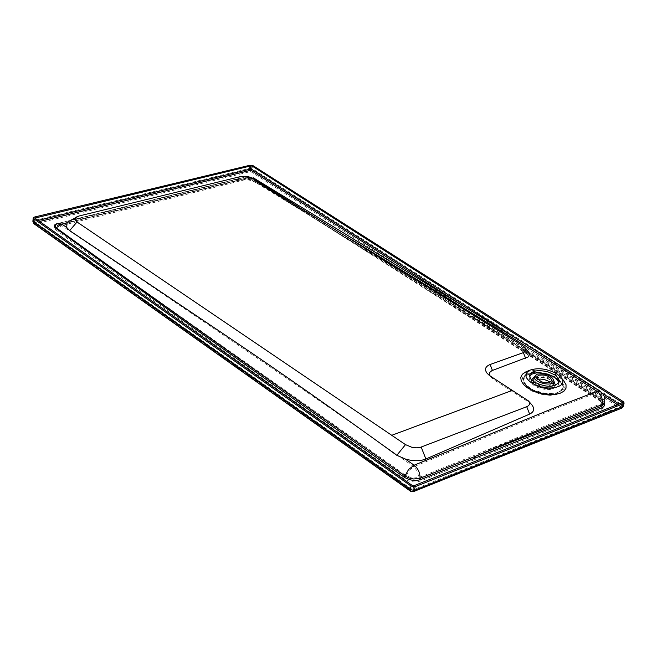 <?xml version="1.0" encoding="UTF-8"?>
<svg xmlns="http://www.w3.org/2000/svg" width="657" height="657" viewBox="0 0 657 657"><rect width="100%" height="100%" fill="white"/><g stroke="black" fill="none" stroke-linecap="round" stroke-linejoin="round"><path stroke-width="0.49" stroke-dasharray="3.29 2.46" d="M558.729 383.031L558.647 384.304C557.686 387.178 554.368 388.673 548.685 388.788C536.441 387.507 529.903 383.663 529.082 377.258L529.509 376.215M420.316 481.105L418.764 477.598L412.44 478.074L406.157 475.684L409.245 470.24L413.795 466.708C308.7 392.237 175.526 302.401 61.668 225.565L57.011 228.628L56.034 227.486L56.141 226.353L58.875 224.899L61.668 225.565L249.405 178.622L518.11 343.02C571.697 376.059 562.466 370.367 596.704 392.771L557.243 407.948L413.795 466.708L417.573 471.48L418.764 477.598L473.771 455.605L475.249 459.366L420.316 481.105C414.731 482.755 409.188 481.918 403.677 478.583C291.223 398.996 162.419 307.87 55.475 229.589C53.233 227.618 53.734 226.098 56.987 225.039L244.026 178.663L249.463 178.597L254.62 180.396C323.006 223.208 395.21 269.017 471.241 317.84L600.884 401.016C605.368 404.334 605.697 407.012 601.861 409.048L475.249 459.366M600.884 401.016L600.03 401.016L470.346 317.791L469.96 316.206L522.036 348.185C575.368 381.175 566.03 375.426 600.161 397.723L599.734 399.431L469.96 316.206L253.38 179.985L520.796 343.126C572.953 375.311 565.513 370.753 599.324 392.812L600.161 397.723L602.88 401.912L602.978 398.224L601.484 394.841L599.324 392.812L596.704 392.771C600.268 395.613 601.664 399.292 600.9 403.8L561.628 419.125L473.771 455.605L600.465 405.509L600.9 403.8L602.88 401.912L602.444 403.628L600.465 405.509L601.861 409.048M534.297 382.202L531.924 383.088M526.314 371.681L536.235 370.096L546.476 371.435L556.101 374.999L563.632 380.575M403.677 478.583L406.157 475.684C293.679 396.072 164.718 305.94 57.011 228.628L55.475 229.589M522.882 345.828L524.976 348.612L528.154 351.273M490.656 376.305L492.931 379.146L489.44 375.467M526.101 398.939L528.45 401.936L492.931 379.146M531.858 404.843L528.45 401.936M244.026 178.663L246.621 178.055L252.296 178.942L246.621 178.055L56.995 225.614L57.915 225.277L56.987 225.039M247.147 176.503L58.333 223.355M250.038 177.185L242.105 179.098L235.017 179.837L69.034 221.212M253.273 178.614L257.142 183.114L524.976 348.612M351.117 239.296L248.633 176.799M246.909 176.462L70.816 220.194L244.24 177.324L249.676 177.259L254.834 179.057C323.244 221.852 395.481 267.654 471.537 316.452L601.245 399.604L604.415 402.7M242.105 179.098L250.309 180.314L257.142 183.114M600.235 391.408L601.541 393.625L601.245 397.304C567.114 375.024 576.452 380.764 523.128 347.799L471.061 315.845C394.931 267.21 322.702 221.565 254.374 178.909L253.06 177.661M622.278 402.774L621.021 406.634L620.438 406.543L621.292 405.443L621.399 406.166L412.744 489.917L620.438 406.543L617.506 404.671M35.084 218.395L34.517 221.516L34.911 221.22L35.404 222.493L39.477 221.508M412.341 485.531L411.709 489.793L34.706 221.828L411.569 489.194L413.105 489.424L413.885 485.761M34.887 218.091L34.928 222.427L411.709 489.793L412.744 489.917L621.021 406.634L622.508 402.552M413.458 491.617L411.824 491.321L620.068 407.956L622.368 405.016L623.247 406.371M621.678 408.178L620.068 407.956L250.67 171.559L35.248 223.914L33.934 220.522L32.866 221.327M249.956 165.252L249.446 168.438L250.67 171.559L252.797 169.005L622.368 405.016L623.247 401.616M410.609 491.28L411.824 491.321L35.248 223.914M34.312 217.089L33.934 220.522L249.446 168.438L252.797 169.005L253.306 165.819M556.775 373.825L554.451 374.695M534.527 376.617L534.65 376.576C541.894 374.975 548.34 376.535 553.974 381.249M555.157 386.012C553.958 393.609 528.967 387.655 531.324 380.329L534.445 377.43C545.852 376.116 552.759 378.974 555.157 386.012L555.296 385.445C553.465 392.41 530.298 387.039 531.456 379.935M553.161 384.616C551.207 378.875 545.573 376.551 536.276 377.627L533.73 379.984M534.092 382.07C539.323 387.285 545.318 388.657 552.077 386.185M557.941 392.656C542.756 395.325 531.365 391.687 523.752 381.75C522.586 378.153 524.229 375.467 528.68 373.702C542.723 367.772 571.311 382.571 561.275 390.685L557.941 392.656M537.623 379.532L535.693 381.347C539.602 387.277 544.637 388.484 550.796 384.945L549.893 382.456M549.778 394.397C566.687 391.654 567.582 385.519 552.471 375.976L538.346 372.618C512.017 370.655 524.146 394.693 549.778 394.397M550.114 395.399L540.53 394.2L531.472 390.899L524.771 386.185L521.757 381.003L522.988 376.395L528.195 373.258L536.317 372.199L545.753 373.398L554.689 376.633L561.374 381.265L564.503 386.415L563.419 391.055L558.294 394.274L550.114 395.399M599.734 399.431L602.444 403.628L600.03 401.016L599.734 399.431M604.506 402.33L603.939 399.809L601.245 397.304L600.81 399.004L471.061 315.845L471.2 316.436C394.578 267.276 322.349 221.466 254.497 179.024L249.676 177.267L244.733 177.324L57.29 223.692M78.856 216.038L72.664 219.923M471.241 317.84L470.346 317.791C393.748 268.598 321.536 222.764 253.709 180.297L245.357 178.671L57.915 225.277L244.946 178.86L254.62 180.396M240.47 176.593L235.017 179.837M254.834 179.057L249.66 177.349L244.24 177.324M461.69 305.037L604.087 396.089M601.245 399.604L471.537 316.452M38.007 220.465L34.911 221.22L35.215 218.485M600.925 399.604L600.81 399.004L603.241 401.14L604.07 404.047L600.925 399.604M621.949 402.897L621.292 405.443L619.099 404.039M520.081 340.769L602.51 393.436M528.934 374.178L525.362 376.289L523.769 379.22L524.352 382.637L527.054 386.152L531.595 389.379L537.467 391.933L543.98 393.527L550.402 393.978L555.994 393.231L560.117 391.375L562.326 388.64L562.376 385.339L560.281 381.824L556.282 378.506C546.879 373.233 537.763 371.788 528.934 374.178M550.681 375.262L540.268 372.782M558.647 384.304L559.23 381.865M529.082 377.258L529.583 375.114M487.215 373.422L490.442 377.061M531.324 380.329L531.423 379.902M523.752 381.75C523.399 383.113 525.986 385.659 531.513 389.371C559.6 398.684 555.543 391.827 561.275 390.693L561.275 390.685M550.796 384.945L551.831 380.649M535.693 381.347L536.712 377.044"/><path stroke-width="0.99" d="M529.509 376.215L531.973 374.096L536.128 372.921L540.268 372.782L547.445 374.071L551.642 375.714L555.723 378.317L557.834 380.666L558.729 383.031M534.174 382.119L530.404 378.629L529.583 375.114C531.915 370.655 538.042 369.571 547.971 371.87L554.451 374.695L556.701 373.726L560.799 377.241C570.153 387.466 545.753 392.418 532.071 382.9L531.924 383.088C524.59 377.882 523.925 373.57 529.92 370.162L526.314 371.681M532.071 382.9L534.338 382.054C546.337 387.712 554.639 387.655 559.23 381.865L558.393 378.186L554.483 374.556M563.632 380.575L566.03 384.698L566.014 388.213L563.928 391.202L559.928 393.387L554.393 394.545L547.823 394.578L540.842 393.461L534.108 391.309L528.261 388.32L523.843 384.788L521.256 381.035L520.738 377.43L522.315 374.285L525.83 371.887M556.651 373.743C547.191 368.676 538.28 367.477 529.92 370.162M69.034 221.212L67.088 222.789L61.799 224.136L66.669 227.412L69.658 230.599L226.222 335.768C280.539 372.289 337.402 412.136 396.828 455.317L405.27 458.98L414.099 465.205L408.629 469.443L404.926 475.98C292.406 396.409 163.486 305.686 56.215 227.807L54.933 225.877L55.861 224.39L58.457 223.331L61.799 224.136L55.64 228.168C53.398 226.189 53.899 224.678 57.151 223.618L57.29 223.692M68.78 221.352L78.856 216.038L240.47 176.593L245.028 176.265L250.925 177.48L522.882 345.828L529.033 352.62L529.411 354.788L528.056 357.006L491.879 370.647L489.588 372.544L489.44 375.467M525.083 347.668L525.879 350.551L523.916 352.423L490.114 364.512C485.219 366.532 484.25 369.505 487.215 373.422L490.656 376.305L528.368 400.869C530.306 403.414 529.756 405.369 526.725 406.716L420.266 447.384L416.981 447.852L412.054 447.384L405.492 444.625L396.828 455.317M526.725 406.716L529.632 414.099C534.116 411.873 534.855 408.794 531.858 404.843L528.368 400.869M529.632 414.099L425.876 459.005C419.979 461.296 413.105 461.288 405.27 458.98M58.333 223.355L57.151 223.618M67.088 222.789L66.669 227.412M76.573 216.917L75.465 217.845L74.997 219.315L77.025 222L69.658 230.599M405.492 444.625L77.025 222M248.633 176.799L247.147 176.503M246.909 176.462L250.038 177.185M604.415 402.7L604.686 405.566L602.223 407.636L601.697 406.305L475.027 456.467L475.586 457.88L420.644 479.594L420.053 478.271L475.027 456.467L562.877 419.938L602.132 404.597L601.697 406.305L604.07 404.047L604.506 402.33L602.132 404.597C603.06 399.177 601.377 394.758 597.098 391.35C562.844 368.947 572.05 374.621 518.422 341.599L351.117 239.296M420.644 479.594C415.052 481.244 409.5 480.398 403.998 477.072L404.926 475.98L408.933 477.984L413.664 478.994L420.053 478.271C420.119 472.851 418.131 468.49 414.099 465.205L557.612 406.527L597.098 391.35L600.235 391.408C566.4 369.349 573.824 373.89 521.633 341.722L253.06 177.661M250.925 165.876L252.189 166.09L622.508 402.552L413.885 485.761L412.341 485.531L34.887 218.091L250.925 165.876L250.424 169.063L250.884 170.237L461.69 305.037M38.007 220.465L250.424 169.063L251.68 169.276L250.884 170.237L39.477 221.508M623.509 403.562L415.167 486.665L411.044 486.049L33.753 218.715L33.236 217.894L34.312 217.089L249.956 165.252L253.306 165.819L623.247 401.616L624.134 402.971L621.629 408.194L413.458 491.617M415.167 486.665L414.386 490.327L413.409 491.633L410.641 491.305L410.272 489.711L32.866 221.327L33.975 223.741L33.376 222.148L33.753 218.715M621.678 408.178L623.247 406.371L414.386 490.327L410.272 489.711L411.044 486.049M35.248 223.914L33.975 223.741L410.609 491.28M392.18 435.139L512.616 390.283M553.974 381.249L555.362 385.15M531.456 379.935L534.527 376.617M534.543 376.535L537.089 374.186C546.394 373.119 552.028 375.451 553.991 381.175C553.022 387.359 532.622 382.497 534.543 376.535L533.73 379.984L534.092 382.07M552.077 386.185L553.161 384.616L553.991 381.175M538.683 375.221C545.918 374.383 550.303 376.198 551.831 380.649C545.663 384.164 540.629 382.965 536.712 377.044L538.683 375.221M549.893 382.456L547.905 380.92L544.152 379.467L540.153 379.056L537.623 379.532M523.383 352.637L525.608 358.295M490.114 364.512L492.43 370.417M421.203 447.08L425.876 459.005M604.087 396.089L617.506 404.671M403.998 477.072C291.486 397.501 162.624 306.408 55.64 228.168M475.586 457.88L602.223 407.636M35.289 217.787L35.215 218.485M622.171 402.043L621.949 402.897M252.189 166.09L251.68 169.276L520.081 340.769M602.51 393.436L619.099 404.039M560.799 377.241L563.969 380.978M604.506 402.33C605.401 397.789 603.98 394.143 600.235 391.408M33.236 217.894L32.866 221.327M624.134 402.971L623.247 406.371M531.423 379.902L531.521 379.467"/></g></svg>
